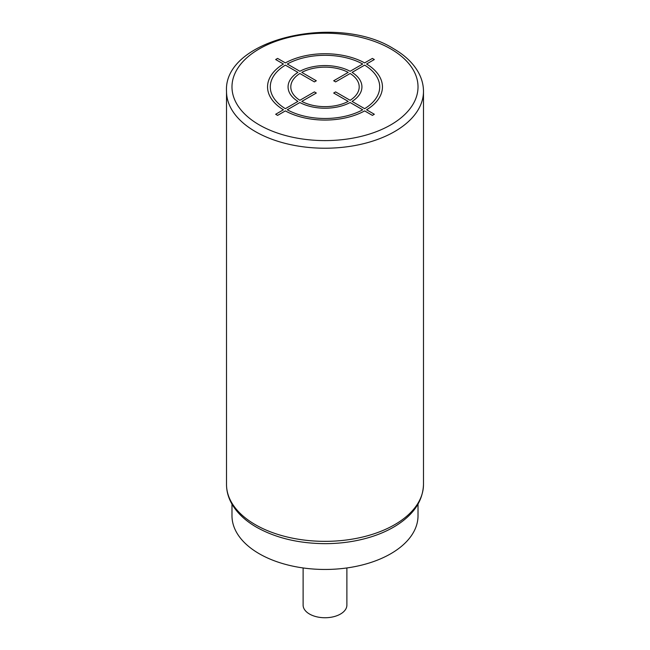 <?xml version="1.0" encoding="UTF-8"?>
<svg xmlns="http://www.w3.org/2000/svg" width="650" height="650" viewBox="0 0 650 650"><rect width="100%" height="100%" fill="white"/><g stroke="black" fill="none" stroke-linecap="round" stroke-linejoin="round"><path stroke-width="0.97" d="M418.015 504.148L418.015 515.759A93.015 53.698 180 0 1 390.772 553.735A93.015 53.698 180 0 1 289.404 565.37A93.015 53.698 180 0 1 231.985 515.759L231.985 504.148M346.889 567.954L346.889 605.109A21.889 12.634 180 0 1 333.377 616.785A21.889 12.634 180 0 1 309.522 614.039A21.889 12.634 180 0 1 303.111 605.109L303.111 567.954M277.599 115.383L285.358 110.906A57.452 33.166 0 0 0 364.642 110.906L372.401 115.383L374.335 114.262L366.576 109.785A57.452 33.166 0 0 0 366.576 64.009L374.335 59.532L372.401 58.419L364.642 62.896A57.452 33.166 0 0 0 285.358 62.896L277.599 58.419L275.665 59.532L283.424 64.009A57.452 33.166 0 0 0 283.424 109.785L275.665 114.262L277.599 115.383M285.358 65.13A54.714 31.59 0 0 0 285.358 108.672L297.936 101.408A36.928 21.32 0 0 1 297.936 72.394L285.358 65.13M299.869 73.507A34.198 19.744 0 0 0 299.869 100.287L314.381 91.91L316.314 93.031L301.803 101.408A34.198 19.744 0 0 0 348.197 101.408L333.686 93.031L335.619 91.91L350.131 100.287A34.198 19.744 0 0 0 350.131 73.507L335.619 81.884L333.686 80.771L348.197 72.394A34.198 19.744 0 0 0 301.803 72.394L316.314 80.771L314.381 81.884L299.869 73.507M362.708 64.009L350.131 71.272A36.928 21.32 0 0 0 299.869 71.272L287.292 64.009A54.714 31.59 0 0 1 362.708 64.009M364.642 108.672A54.714 31.59 0 0 0 364.642 65.13L352.064 72.394A36.928 21.32 0 0 1 352.064 101.408L364.642 108.672M287.292 109.785L299.869 102.521A36.928 21.32 0 0 0 350.131 102.521L362.708 109.785A54.714 31.59 0 0 1 287.292 109.785M390.772 48.929A93.015 53.698 0 0 0 259.228 48.929A93.015 53.698 0 0 0 259.228 124.873A93.015 53.698 0 0 0 390.772 124.873A93.015 53.698 0 0 0 390.772 48.929M226.517 91.366A98.483 56.859 0 0 0 255.361 131.568A98.483 56.859 0 0 0 362.692 143.894A98.483 56.859 0 0 0 423.483 91.366C423.459 84.622 421.663 78.13 418.113 71.89C412.864 62.839 404.666 55.096 393.502 48.653C337.139 13.049 223.226 39.187 226.517 91.366L226.517 484.494A98.483 56.859 180 0 0 255.361 524.696A98.483 56.859 180 0 0 362.692 537.022A98.483 56.859 180 0 0 423.483 484.494L423.483 91.366M423.483 484.494C422.89 501.183 413.351 515.149 394.875 526.394C386.921 531.156 377.886 534.983 367.77 537.875C354.364 541.678 340.234 543.603 325.374 543.66C298.813 543.522 275.852 538.038 256.498 527.199C245.302 520.731 237.079 512.964 231.839 503.88C228.321 497.664 226.541 491.205 226.517 484.494"/></g></svg>
